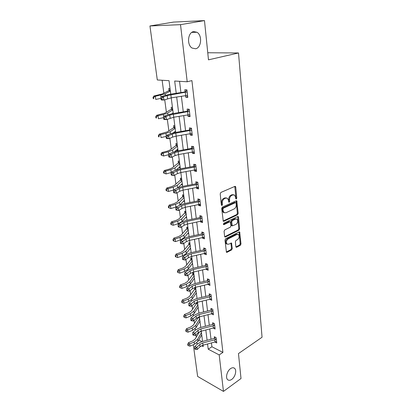 <?xml version="1.0" encoding="UTF-8"?>
<svg xmlns="http://www.w3.org/2000/svg" width="412" height="412" viewBox="0 0 412 412"><rect width="100%" height="100%" fill="white"/><g stroke="black" fill="none" stroke-linecap="round" stroke-linejoin="round"><path stroke-width="0.62" d="M236.303 199.032L236.761 198.074L235.746 187.1L235.437 186.445L234.892 186.389L220.889 192.44L220.204 193.846L221.362 205.027L221.986 205.511L222.465 204.532L222.315 203.095C222.264 200.994 222.985 199.506 224.488 198.625L225.658 198.105L227.496 198.285L228.475 200.33L228.825 202.194L229.221 202.235L229.69 201.267L229.551 199.846C229.505 197.765 230.22 196.292 231.688 195.427L232.837 194.922L234.603 195.087L235.576 197.137L235.705 198.553L236.303 199.032M235.721 198.646L235.952 197.873L234.783 186.435M221.383 205.15L221.507 202.884L222.315 203.095M228.629 201.865L228.742 199.64L229.551 199.846M230.576 368.611C227.11 370.882 225.282 377.711 227.62 379.658C228.732 380.606 230.107 380.518 231.755 379.385C235.211 377.052 236.972 370.306 234.629 368.374C233.553 367.452 232.198 367.53 230.576 368.611M193.686 31.59C187.779 32.249 186.605 45.006 192.126 48.065L195.566 48.755C201.422 47.936 202.519 35.324 196.957 32.265L193.686 31.59M235.855 246.659L236.107 247.205L236.679 247.236L240.361 245.3L240.994 243.956L239.676 231.951L239.12 231.915L225.652 238.723L224.988 240.103L226.446 252.283L227.048 252.314L231.621 249.904L232.27 248.544L231.523 243.065L228.665 244.203L227.069 244.1C225.905 242.277 226.26 240.551 228.13 238.929L236.988 234.433L238.497 234.526C239.65 236.323 239.31 238.033 237.482 239.655L236.03 240.402L235.381 241.756L235.855 246.659M170.759 94.168L169.023 80.675L157.296 79.969L149.947 25.966L173.596 22.083L204.476 20.6L208.482 59.833L238.517 52.968L262.053 337.237L238.466 353.584L241.01 378.515L223.464 391.4L197.631 376.434L193.316 344.715M204.476 20.6L180.518 24.658L187.208 81.777L174.678 81.02L176.218 93.313M211.459 343.005L211.917 346.76L222.907 352.409L191.915 80.587L187.208 81.777M222.907 352.409L219.194 354.912L223.464 391.4M237.528 214.77L238.177 213.416L236.782 200.845L236.231 200.798L222.398 207.092L221.718 208.493L223.263 221.254L223.86 221.301L237.528 214.77L236.725 214.554L237.374 213.195L236.138 200.84M238.522 217.165L239.604 228.851L238.96 230.2L225.472 236.977L224.87 236.936L224.602 236.364L224.077 231.302L224.746 229.917L230.318 227.177L230.972 225.807L230.365 221.847L229.788 221.805L223.958 224.617L223.536 224.586L223.809 223.196L237.688 216.527L238.244 216.568L238.522 217.165L237.724 216.944L238.805 228.614L239.604 228.851M238.517 52.968L207.756 52.757M179.544 81.313L180.914 92.582M181.368 96.264L183.273 111.884M183.721 115.581L185.57 130.717M186.018 134.425L187.81 149.093M188.263 152.811L189.999 167.03M190.452 170.759L192.131 184.54M192.589 188.274L194.217 201.643M194.675 205.382L196.256 218.35M196.715 222.089L198.249 234.67M198.702 238.419L200.191 250.625M200.649 254.374L202.096 266.224M202.555 269.973L203.955 281.478M204.414 285.228L205.773 296.398M206.232 300.147L207.555 310.998M208.014 314.742L209.296 325.284M209.754 329.028L211.006 339.267M185.539 95.605L185.73 97.201L187.8 97.381L186.914 89.862L184.839 89.708L185.081 91.742M187.841 114.902L188.011 116.349L190.066 116.596L189.201 109.262L187.141 109.041L187.378 111.024M190.087 133.725L190.241 135.028L192.275 135.342L191.431 128.189L189.391 127.895L189.623 129.832M192.275 152.09L192.414 153.259L194.433 153.635L193.609 146.651L191.585 146.296L191.812 148.186M194.412 170.012L194.536 171.052L196.539 171.49L195.736 164.671L193.728 164.259L193.944 166.103M196.498 187.512L196.606 188.428L198.594 188.923L197.806 182.264L195.818 181.795L196.03 183.592M198.538 204.599L198.63 205.397L200.598 205.943L199.835 199.444L197.858 198.919L198.069 200.68M200.526 221.296L200.608 221.98L202.56 222.578L201.813 216.228L199.851 215.651L200.057 217.366M202.472 237.606L202.539 238.182L204.476 238.831L203.744 232.62L201.803 231.997L202.004 233.676M204.373 253.55L204.429 254.024L206.35 254.714L205.634 248.647L203.708 247.972L203.904 249.615M206.227 269.134L206.273 269.51L208.178 270.246L207.483 264.313L205.567 263.598L205.758 265.199M208.045 284.378L209.971 285.434L209.286 279.63L207.391 278.873L207.576 280.443M209.821 299.282L211.722 300.291L211.052 294.616L209.172 293.813L209.353 295.347M211.562 313.867L213.437 314.825L212.783 309.273L210.913 308.433L211.093 309.937M213.262 328.137L215.115 329.049L214.472 323.616L212.618 322.74L212.798 324.213M215.002 342.089L216.758 342.975L216.13 337.655L214.292 336.743L214.461 338.185M162.127 80.258L163.847 93.163M164.718 99.74L166.381 112.219M167.318 119.284L168.853 130.81M169.857 138.344L171.268 148.959M172.329 156.936L173.622 166.68M174.74 175.069L175.924 183.984M177.093 192.77L178.175 200.891M179.39 210.053L180.368 217.407M181.635 226.924L182.516 233.558M183.191 238.61L183.237 238.945M183.829 243.404L184.617 249.342M185.297 254.467L185.374 255.013M185.972 259.508L186.672 264.777M187.362 269.973L187.46 270.715M188.063 275.247L188.681 279.877M189.376 285.135L189.505 286.072M190.107 290.635L190.643 294.647M191.353 299.967L191.498 301.084M192.11 305.678L192.564 309.103M193.28 314.48L193.455 315.772M194.067 320.392L194.449 323.255M195.17 328.683L195.365 330.141M195.983 334.786L196.292 337.109M198.759 339.998L201.89 341.605M170.043 88.595L168.766 88.498L169.023 90.475M172.468 107.429L171.201 107.295L171.449 109.221L172.571 108.238M174.832 125.815L173.576 125.639L173.818 127.519M174.394 131.995L174.621 132.602M177.139 143.767L175.893 143.551L176.13 145.39M176.722 149.953L176.769 150.328L178.015 150.56M179.395 161.303L178.159 161.046L178.391 162.843M178.993 167.488L180.25 167.936M181.599 178.427L180.368 178.138L180.595 179.895M182.336 184.159L181.228 184.602L182.434 184.911M183.752 195.17L182.531 194.845L182.753 196.56M183.515 201.21L184.566 201.504M185.858 211.526L184.648 211.171L184.864 212.85M185.74 217.443L186.651 217.721M187.913 227.522L186.713 227.136L186.924 228.778L187.939 227.728M187.898 233.316L188.696 233.578M189.927 243.168L188.732 242.75L188.943 244.357M189.989 248.843L190.689 249.09M191.894 258.468L190.71 258.025L190.916 259.596M192.028 264.03L192.641 264.267M194.067 275.345L192.625 274.763L193.82 273.439L192.646 272.971L192.847 274.505M194.011 278.893L194.552 279.115M195.705 288.091L194.552 287.602L194.732 289.1M195.947 293.437L196.421 293.643M196.478 302.557L196.586 303.387M197.271 302.31L197.549 302.434M197.832 307.682L198.249 307.872M199.676 321.628L200.041 321.803M201.478 335.286L201.798 335.445M149.947 25.966L180.518 24.658M201.561 345.719L203.229 346.59L203.049 345.179M202.565 341.43L201.247 331.176M200.762 327.427L199.408 316.869M198.924 313.115L197.528 302.243L194.469 303.67L191.431 306.255L191.111 303.865L189.716 305.101L188.814 304.875L188.943 305.833L189.844 306.059L189.716 305.101M197.044 298.489L195.602 287.293M195.118 283.538L193.635 272.013M193.156 268.253L191.626 256.377L188.444 257.696L185.256 260.034L184.916 257.474L183.469 258.731L182.542 258.54L182.681 259.565L183.608 259.751L183.469 258.731M191.142 252.623L189.566 240.387L186.342 241.659L183.103 243.909L180.497 243.425L181.429 243.6L181.285 242.55L180.353 242.38L180.497 243.425M189.087 236.632L187.465 224.02L184.19 225.251L180.899 227.409L178.257 226.909L179.199 227.064L179.055 225.992L178.113 225.838L178.257 226.909M186.981 220.271L185.307 207.272M184.828 203.523L183.103 190.123L179.735 191.261L176.331 193.207L173.627 192.677L174.585 192.795L174.43 191.668L173.473 191.549L173.627 192.677M182.624 186.379L180.842 172.561L177.428 173.648L173.967 175.481L171.547 175.224L171.222 174.93L172.19 175.033L172.036 173.879L171.068 173.776L171.222 174.93M180.363 168.822L178.53 154.572M178.051 150.844L176.161 136.135L172.638 137.108L169.054 138.7L166.587 138.545L166.237 138.113L167.226 138.175L167.061 136.964L166.072 136.902L166.237 138.113M175.682 132.417L173.73 117.24L166.505 119.614L164.017 119.511L163.652 119.006L164.645 119.042L164.481 117.801L163.482 117.76L163.652 119.006M173.251 113.532L171.238 97.86L163.888 100.034L161.375 99.987L160.999 99.405L162.004 99.421L161.834 98.149L160.824 98.133L160.999 99.405M196.467 343.062L197.739 343.726M207.566 344.01L208.215 349.191L219.194 354.912M176.676 97.005L178.633 112.646M179.096 116.349L180.992 131.505M181.455 135.218L183.294 149.901M183.757 153.625L185.539 167.859M186.008 171.593L187.733 185.39M188.196 189.129L189.87 202.513M190.339 206.257L191.966 219.236M192.435 222.985L194.006 235.576M194.474 239.331L196.004 251.552M196.472 255.301L197.956 267.161M198.424 270.916L199.866 282.431M200.335 286.186L201.736 297.366M202.204 301.115L203.559 311.977M204.028 315.726L205.351 326.273M205.82 330.022L207.097 340.266M211.917 346.76L208.215 349.191M185.73 97.201L187.712 96.655M188.011 116.349L189.968 115.757M190.241 135.028L192.162 134.389M174.472 132.576L175.651 132.201M192.414 153.259L194.31 152.579M176.769 150.328L177.933 149.927M194.536 171.052L196.4 170.336M179.014 167.669L180.162 167.241M196.606 188.428L198.445 187.671M198.63 205.397L200.443 204.609M183.706 201.015L184.463 200.696M200.608 221.98L202.395 221.156M186.07 217.073L186.543 216.867M202.539 238.182L204.3 237.327M204.429 254.024L206.165 253.133M206.273 269.51L207.885 268.65M208.081 284.656L209.26 283.997M209.847 299.473L210.486 299.102M211.572 313.97L211.881 313.784M233.573 194.747L232.023 194.722L232.837 194.922M228.742 199.64C228.696 197.559 229.407 196.091 230.88 195.231L232.023 194.722M226.451 197.93L224.849 197.904L225.658 198.105M221.507 202.884C221.455 200.788 222.176 199.3 223.68 198.419L224.849 197.904M223.098 221.048L236.725 214.554M236.127 203.08L235.535 202.606L223.407 208.153L222.933 209.131L223.088 210.63L224.03 212.607L225.915 212.772L234.165 208.925C235.602 208.05 236.308 206.592 236.267 204.558L236.127 203.08M235.649 202.57L234.727 202.4L235.535 202.606M224.241 212.747L223.227 212.381L222.284 210.408L222.13 208.91L222.604 207.936L234.727 202.4M224.7 236.715L238.167 229.963L238.805 228.614M229.994 221.744L228.984 221.574L223.361 224.282M235.999 224.386C237.868 222.753 238.203 221.012 236.993 219.163L235.494 219.045L232.358 220.559L231.704 221.929L232.306 225.874L235.999 224.386M236.117 218.88L234.696 218.823L235.494 219.045M231.868 225.745L231.23 225.055L230.905 221.697L231.559 220.332L234.696 218.823M237.724 216.944L237.616 216.558M237.657 234.248L236.194 234.186L236.988 234.433M227.12 244.141L226.276 243.842C225.117 242.019 225.467 240.294 227.342 238.672L236.194 234.186M227.048 252.314L226.276 252.051L230.833 249.641L231.482 248.282L230.911 243.044M235.927 246.963L239.573 245.042L240.206 243.703L239.063 231.946M170.331 90.831L168.766 90.707L170.161 89.507M168.766 90.707L162.307 93.972L153.944 95.981L155.324 96.3L165.16 93.838L170.362 91.057M153.578 97.448L153.027 97.32L153.207 98.571L153.753 98.705L153.578 97.448L155.324 96.3L155.757 99.441L160.86 98.37M153.753 98.705L153.207 98.571M153.027 97.32L153.944 95.981M187.156 91.902L167.195 95.548L163.461 96.851L163.888 100.034L162.004 99.421M170.841 94.709L171.243 97.86L187.563 95.357M161.834 98.149L163.461 96.851L160.948 96.815L164.687 95.517L170.146 94.266L184.772 91.974L186.945 90.12M187.604 95.723L186.497 95.44M186.873 92.139L184.772 91.974M160.948 96.815L160.824 98.133M172.752 109.633L171.196 109.453L170.29 109.834L164.877 113.135L156.642 115.303L158.012 115.7L163.399 114.495L167.699 113.032L172.782 109.901M156.292 116.823L155.746 116.663L155.916 117.884L156.462 118.048L156.292 116.823L158.012 115.7L158.44 118.764L163.497 117.621M171.706 113.794L173.169 112.878M156.462 118.048L155.916 117.884M155.746 116.663L156.642 115.303M175.11 127.983L173.565 127.756L174.925 126.525M173.565 127.756L167.385 131.825L159.274 134.147L160.639 134.621L165.948 133.344L170.177 131.758L175.152 128.286M158.939 135.718L158.393 135.527L158.558 136.722L159.104 136.913L158.939 135.718L160.639 134.621L161.056 137.613L166.113 136.382M173.097 132.916L175.522 131.196M159.104 136.913L158.558 136.722M158.393 135.527L159.274 134.147M189.438 111.255L169.749 115.066L166.088 116.508L166.505 119.614L164.645 119.042M173.344 114.165L173.735 117.235L189.834 114.624M164.481 117.801L166.088 116.508L163.595 116.416L167.267 114.979L172.643 113.63L187.074 111.255L189.216 109.381M189.86 114.85L189.057 114.665M189.16 111.492L187.074 111.255M163.595 116.416L163.482 117.76M175.78 133.138L176.166 136.135L192.028 133.411L191.647 130.146L175.78 133.138L172.247 134.101L168.647 135.677L169.054 138.7L167.226 138.175M167.061 136.964L168.647 135.677L166.18 135.527L169.785 133.957L175.079 132.52L189.324 130.068L191.41 128.184M192.059 133.509L191.554 133.406M191.389 130.372L189.324 130.068M166.18 135.527L166.072 136.902M177.418 145.9L175.883 145.627L177.222 144.385M175.883 145.627L169.832 150.066L167.056 151.204L161.839 152.538L163.203 153.084L168.431 151.74L172.592 150.03L177.459 146.239M161.519 154.155L160.974 153.933L161.138 155.097L161.679 155.319L161.519 154.155L163.203 153.084L163.605 155.999L168.662 154.685M174.652 151.59L177.824 149.077M163.605 155.999L161.679 155.319M160.974 153.933L161.839 152.538M179.668 163.404L178.149 163.085L179.462 161.828M178.149 163.085L172.216 167.875L169.487 169.085L164.347 170.486L165.701 171.098L170.856 169.687L174.951 167.869L179.714 163.775M164.038 172.144L163.497 171.897L163.657 173.035L164.197 173.282L164.038 172.144L165.701 171.098L166.098 173.946L171.145 172.551M176.3 169.837L180.07 166.546M166.098 173.946L164.197 173.282M163.497 171.897L164.347 170.486M181.867 180.502L180.358 180.137L181.656 178.87M180.358 180.137L174.549 185.266L171.861 186.543L166.793 188.006L168.142 188.681L173.225 187.213L177.253 185.287L181.919 180.904M166.494 189.705L165.959 189.432L166.113 190.54L166.649 190.818L166.494 189.705L168.142 188.681L168.529 191.462L173.952 189.881M177.999 187.681L182.264 183.613M168.529 191.462L166.649 190.818M165.959 189.432L166.793 188.006M169.739 156.833L171.536 157.317L175.064 155.602L178.54 154.567L194.191 151.75L193.815 148.562L178.164 151.647L174.678 152.667L171.145 154.366L171.536 157.317L169.1 157.111L168.76 156.751L169.739 156.833L169.579 155.648L168.601 155.566L168.76 156.751M169.579 155.648L171.145 154.366L168.699 154.165L172.242 152.476L177.459 150.947L191.513 148.423L193.465 146.626M193.563 148.789L191.513 148.423M168.699 154.165L168.601 155.566M195.952 166.52L194.217 167.143L180.487 169.708L177.052 170.784L173.581 172.602L173.967 175.481L172.19 175.033M180.487 169.708L180.853 172.561L196.323 169.651M172.036 173.879L173.581 172.602L171.16 172.35L174.642 170.542L179.781 168.935L193.655 166.34L195.479 164.62M195.685 166.767L193.655 166.34M171.16 172.35L171.068 173.776M198.023 184.071L196.308 184.71L182.753 187.336L179.369 188.464L175.955 190.395L176.331 193.207L174.585 192.795M182.753 187.336L183.113 190.123L198.383 187.125M174.43 191.668L175.955 190.395L173.56 190.102L176.98 188.176L182.047 186.492L195.746 183.834L197.461 182.181M197.76 184.319L195.746 183.834M173.56 190.102L173.473 191.549M200.041 201.21L198.352 201.859L184.967 204.548L181.63 205.727L178.278 207.766L178.643 210.511L175.97 209.996L176.918 210.135L176.774 209.033L175.821 208.899L175.97 209.996M176.918 210.135L178.643 210.511L181.991 208.457L185.318 207.272L200.392 204.192L200.026 201.226M176.774 209.033L178.278 207.766L175.898 207.427L179.261 205.397L184.257 203.636L197.786 200.922L199.403 199.331M199.784 201.458L197.786 200.922M175.898 207.427L175.821 208.899M202.014 217.948L200.345 218.618L187.13 221.362L183.84 222.588L180.544 224.725L180.899 227.409L179.199 227.064M187.13 221.362L187.47 224.02L202.359 220.863M179.055 225.992L180.544 224.725L178.185 224.344L181.496 222.212L186.42 220.384L199.779 217.608L201.308 216.079M201.762 218.2L199.779 217.608M178.185 224.344L178.113 225.838M203.945 234.304L202.297 234.989L189.242 237.786L185.997 239.058L182.753 241.293L183.103 243.909L181.429 243.6M189.242 237.786L189.577 240.387L202.606 237.575L204.28 237.157L203.93 234.325M181.285 242.55L182.753 241.293L180.42 240.871L183.675 238.646L188.531 236.751L201.726 233.918L203.173 232.44M203.693 234.557L201.726 233.918M180.42 240.871L180.353 242.38M205.83 250.295L204.203 250.99L191.307 253.838L188.109 255.152L184.916 257.474L182.604 257.016L185.802 254.698L190.596 252.741L203.631 249.863L205.006 248.426M191.307 253.838L191.637 256.377L206.155 253.076M205.583 250.548L203.631 249.863M182.604 257.016L182.542 258.54M183.608 259.751L185.256 260.034M207.674 265.92L206.067 266.631L193.326 269.525L190.169 270.88L187.027 273.29L187.362 275.793L190.493 273.367L190.169 270.88M190.493 273.367L193.645 272.008L207.993 268.645L207.658 265.941M185.596 274.536L184.679 274.341L184.818 275.34L185.735 275.54L185.596 274.536L187.027 273.29L184.736 272.796L187.887 270.39L192.61 268.377L205.49 265.446L206.803 264.056M207.427 266.178L205.49 265.446M184.736 272.796L184.679 274.341M185.735 275.54L187.362 275.793M209.471 281.205L207.89 281.926L195.298 284.867L192.183 286.258L189.093 288.75L189.422 291.191L192.502 288.688L192.183 286.258M192.502 288.688L195.612 287.293L209.785 283.868M187.681 289.991L186.77 289.78L186.904 290.754L187.81 290.97L187.681 289.991L189.093 288.75L186.821 288.22L189.922 285.732L194.582 283.662L207.313 280.685L208.565 279.341M209.229 281.463L207.313 280.685M186.821 288.22L186.77 289.78M187.81 290.97L189.422 291.191M211.238 296.156L209.672 296.887L197.23 299.869L194.155 301.29L191.111 303.865L188.861 303.299L191.91 300.739L196.514 298.612L208.91 295.651L210.29 294.286M197.23 299.869L197.533 302.243L209.955 299.251L211.541 298.757L211.222 296.171M210.995 296.413L209.09 295.595M188.861 303.299L188.814 304.875M189.844 306.059L191.431 306.255M212.958 310.777L211.413 311.518L199.114 314.541L196.081 315.999L193.089 318.646L193.398 320.984L196.39 318.327L196.081 315.999M196.39 318.327L199.413 316.864L213.262 313.326M191.704 319.877L190.813 319.64L190.941 320.572L191.832 320.814L191.704 319.877L193.089 318.646L190.854 318.049L193.861 315.417L198.399 313.244L210.836 310.184L211.979 308.912M212.726 311.034L210.836 310.184M190.854 318.049L190.813 319.64M191.832 320.814L193.398 320.984M214.647 325.089L213.122 325.841L200.963 328.9L197.966 330.393L195.02 333.107L195.324 335.394L198.265 332.669L197.966 330.393M198.265 332.669L201.257 331.176L214.94 327.581L214.631 325.104M193.655 334.333L192.77 334.081L192.893 334.997L193.779 335.25L193.655 334.333L195.02 333.107L192.806 332.479L195.762 329.775L200.247 327.555L212.541 324.455L213.637 323.219M214.415 325.346L212.541 324.455M192.806 332.479L192.77 334.081M193.779 335.25L195.324 335.394M184.015 197.209L182.516 196.802L183.798 195.525M182.516 196.802L176.825 202.251L174.178 203.595L169.183 205.114L170.527 205.856L175.538 204.326L179.503 202.302L184.071 197.642M168.894 206.855L168.359 206.556L168.513 207.638L169.049 207.942L168.894 206.855L170.527 205.856L170.903 208.57L177.52 206.448M179.683 205.161L184.411 200.289M170.903 208.57L169.049 207.942M168.359 206.556L169.183 205.114M186.116 213.54L184.627 213.097L185.894 211.809M184.627 213.097L179.05 218.844L176.444 220.255L171.516 221.826L172.855 222.624L177.799 221.043L181.702 218.921L186.173 214.003M171.243 223.603L170.707 223.283L170.856 224.339L171.387 224.664L171.243 223.603L172.855 222.624L173.22 225.276L178.154 223.69L182.047 221.553L186.507 216.588M173.22 225.276L171.387 224.664M170.707 223.283L171.516 221.826M188.171 229.505L186.693 229.026L185.894 229.623L181.223 235.061L178.659 236.534L173.797 238.157L175.126 239.012L180.008 237.379L183.85 235.164L188.233 229.999M173.529 239.969L172.999 239.624L173.148 240.66L173.679 241.005L173.529 239.969L175.126 239.012L175.486 241.602L180.353 239.964L184.19 237.734L188.557 232.528M175.486 241.602L173.679 241.005M172.999 239.624L173.797 238.157M190.179 245.119L188.717 244.604L189.942 243.301M188.717 244.604L183.35 250.918L180.827 252.443L176.022 254.116L177.351 255.023L182.161 253.344L185.946 251.042L190.246 245.64M175.77 255.96L175.244 255.595L175.383 256.604L175.914 256.975L175.77 255.96L177.351 255.023L177.701 257.557L182.506 255.867L186.281 253.555L190.56 248.112M177.701 257.557L175.914 256.975M175.244 255.595L176.022 254.116M192.141 260.394L190.689 259.848L191.904 258.535M190.689 259.848L185.426 266.42L182.938 268.001L178.2 269.716L179.519 270.679L184.272 268.948L188.001 266.569L192.213 260.94M177.958 271.59L177.433 271.204L177.572 272.193L178.097 272.584L177.958 271.59L179.519 270.679L179.864 273.151L184.607 271.42L188.325 269.021L192.522 263.361M179.864 273.151L178.097 272.584M177.433 271.204L178.2 269.716M192.625 274.763L187.46 281.576L185.009 283.214L180.332 284.97L181.646 285.979L186.332 284.208L190.009 281.751L194.14 275.906M180.101 286.876L179.575 286.474L179.709 287.437L180.235 287.844L180.101 286.876L181.646 285.979L181.98 288.4L186.662 286.623L190.323 284.151L194.443 278.275M181.98 288.4L180.235 287.844M179.575 286.474L180.332 284.97M195.947 289.971L194.516 289.358L195.659 288.07M194.516 289.358L189.448 296.408L187.033 298.092L182.418 299.895L183.721 300.951L188.351 299.138L191.971 296.604L196.024 290.558M182.192 301.826L181.671 301.404L181.805 302.346L182.325 302.774L182.192 301.826L183.721 300.951L184.051 303.32L188.67 301.496L192.28 298.952L196.323 292.875M184.051 303.32L182.325 302.774M181.671 301.404L182.418 299.895M197.791 304.288L196.37 303.644L197.461 302.398M196.37 303.644L191.395 310.921L189.015 312.651L184.452 314.49L185.755 315.592L190.323 313.738L193.892 311.132L197.868 304.895M184.241 316.452L183.721 316.009L183.85 316.936L184.37 317.379L184.241 316.452L185.755 315.592L186.075 317.909L190.638 316.05L194.196 313.434L198.157 307.167M186.075 317.909L184.37 317.379M183.721 316.009L184.452 314.49M199.593 318.306L198.182 317.637L198.646 317.091M198.182 317.637L193.3 325.125L190.952 326.901L186.451 328.776L187.743 329.919L192.255 328.029L195.772 325.356L199.671 318.934M186.245 330.759L185.724 330.3L185.853 331.207L186.368 331.665L186.245 330.759L187.743 329.919L188.057 332.185L192.564 330.29L196.071 327.607L199.959 321.159M188.057 332.185L186.368 331.665M185.724 330.3L186.451 328.776M199.367 331.897L195.164 339.03L192.847 340.848L188.402 342.758L189.685 343.938L194.145 342.017L197.611 339.282L201.442 332.685M188.202 344.762L187.692 344.288L187.815 345.179L188.325 345.653L188.202 344.762L189.685 343.938L189.994 346.157L194.443 344.226L197.904 341.486L201.72 334.858M201.36 332.036L200.258 331.49M189.994 346.157L188.325 345.653M187.692 344.288L188.402 342.758M216.3 339.097L214.791 339.859L202.771 342.954L199.815 344.473L196.905 347.254L197.209 349.494L200.108 346.703L199.815 344.473M200.108 346.703L203.054 345.179L216.588 341.538L216.285 339.112M195.561 348.475L194.68 348.212L194.804 349.108L195.679 349.371L195.561 348.475L196.905 347.254L194.716 346.6L197.626 343.829L202.055 341.563L214.209 338.432L215.265 337.227M216.068 339.359L214.209 338.432M194.716 346.6L194.68 348.212M195.679 349.371L197.209 349.494M235.952 197.873L236.761 198.074M221.656 204.316L222.465 204.532M228.881 201.061L229.69 201.267M230.88 195.231L231.688 195.427M223.68 198.419L224.488 198.625M234.938 186.914L235.746 187.1M223.119 221.084L223.86 221.301M236.267 201.272L237.075 201.473M237.374 213.195L238.177 213.416M222.604 207.936L223.407 208.153M222.13 208.91L222.933 209.131M222.284 210.408L223.088 210.63M238.167 229.963L238.96 230.2M224.71 236.735L225.472 236.977M228.984 221.574L229.788 221.805M223.433 224.463L223.958 224.617M231.559 220.332L232.358 220.559M230.905 221.697L231.704 221.929M231.23 225.055L232.028 225.287M227.342 238.672L228.13 238.929M230.993 243.363L231.781 243.621M231.482 248.282L232.27 248.544M230.833 249.641L231.621 249.904M239.145 232.28L239.939 232.523M240.206 243.703L240.994 243.956M239.573 245.042L240.361 245.3M235.942 246.994L236.679 247.236M160.788 95.167L161.004 96.794M165.16 93.838L165.356 95.301M187.542 95.352L187.136 91.917M167.607 98.71L167.195 95.548M185.694 95.584L185.318 92.442M163.399 114.495L163.657 116.39M167.699 113.032L167.926 114.742M165.948 133.344L166.237 135.502M170.177 131.758L170.434 133.699M189.814 114.618L189.417 111.271M170.156 118.151L169.749 115.066M187.99 114.876L187.625 111.817M172.638 137.108L172.247 134.101M190.231 133.699L189.875 130.712M168.431 151.74L168.755 154.139M172.592 150.03L172.88 152.193M170.856 169.687L171.212 172.324M174.951 167.869L175.265 170.244M173.225 187.213L173.601 189.983M177.253 185.287L177.593 187.862M178.54 154.567L178.164 151.647M175.064 155.602L174.678 152.667M192.419 152.064L192.074 149.149M196.303 169.646L195.937 166.541M177.428 173.648L177.052 170.784M194.557 169.986L194.217 167.143M198.363 187.125L198.007 184.087M179.735 191.261L179.369 188.464M196.637 187.486L196.308 184.71M185.318 207.272L184.967 204.548M181.991 208.457L181.63 205.727M198.677 204.573L198.352 201.859M202.344 220.863L201.998 217.963M184.19 225.251L183.84 222.588M200.665 221.265L200.345 218.618M186.342 241.659L185.997 239.058M202.606 237.575L202.297 234.989M206.139 253.076L205.815 250.311M188.444 257.696L188.109 255.152M204.507 253.519L204.203 250.99M193.645 272.008L193.326 269.525M206.361 269.103L206.067 266.631M209.77 283.868L209.461 281.221M195.612 287.293L195.298 284.867M208.178 284.347L207.89 281.926M194.469 303.67L194.155 301.29M209.955 299.251L209.672 296.887M213.246 313.331L212.947 310.797M199.413 316.864L199.114 314.541M211.691 313.836L211.413 311.518M201.257 331.176L200.963 328.9M213.39 328.107L213.122 325.841M175.538 204.326L175.903 207.035M179.503 202.302L179.859 204.991M177.799 221.043L178.154 223.69M181.702 218.921L182.047 221.553M180.008 237.379L180.353 239.964M183.85 235.164L184.19 237.734M182.161 253.344L182.506 255.867M185.946 251.042L186.281 253.555M184.272 268.948L184.607 271.42M188.001 266.569L188.325 269.021M186.332 284.208L186.662 286.623M190.009 281.751L190.323 284.151M188.351 299.138L188.67 301.496M191.971 296.604L192.28 298.952M190.323 313.738L190.638 316.05M193.892 311.132L194.196 313.434M192.255 328.029L192.564 330.29M195.772 325.356L196.071 327.607M194.145 342.017L194.443 344.226M197.611 339.282L197.904 341.486M203.054 345.179L202.771 342.954M215.054 342.078L214.791 339.859M191.781 32.409L196.957 32.265M233.532 367.792L234.629 368.374M235.02 186.348L235.437 186.445M236.39 200.747L236.782 200.845M223.227 212.381L224.03 212.607M231.508 225.637L232.306 225.874M237.884 216.465L238.244 216.568M226.276 243.842L227.069 244.1M231.189 242.956L231.523 243.065M239.341 231.848L239.676 231.951"/></g></svg>
